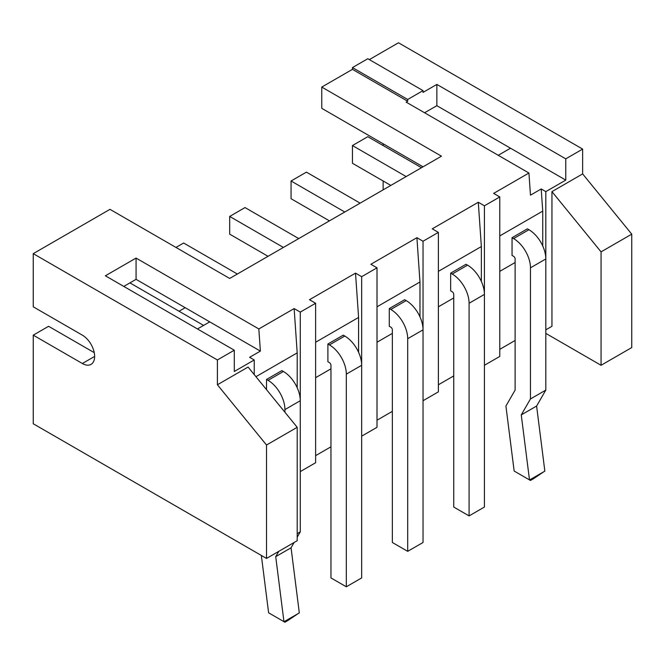 <?xml version="1.0" encoding="UTF-8"?>
<svg xmlns="http://www.w3.org/2000/svg" width="665" height="665" viewBox="0 0 665 665"><rect width="100%" height="100%" fill="white"/><g stroke="black" fill="none" stroke-linecap="round" stroke-linejoin="round"><path stroke-width="1" d="M33.25 335.16L33.25 423.755L266.515 558.434L266.515 445.018L217.405 384.769L217.405 359.965L33.25 253.648L33.25 306.806L82.36 335.16A17.365 10.025 60 0 1 93.699 350.455A17.365 10.025 60 0 1 91.038 364.37A17.365 10.025 60 0 1 82.36 363.506L33.25 335.16L48.595 326.299L94.247 352.65M185.178 307.687L179.043 311.237M383.14 143.781L383.14 145.552M383.14 180.996L383.14 189.849M266.515 558.434L297.205 540.712L297.205 427.304L266.515 445.018M217.405 384.769L248.095 367.055L297.205 427.304M254.238 374.586L254.238 359.965L249.633 357.305L260.372 351.103L136.067 279.342L123.79 286.424M217.405 359.965L234.288 350.214L234.288 371.486L254.238 359.965M33.25 253.648L109.983 209.342L229.683 278.452L441.46 156.184L321.76 87.073L352.45 69.351L352.45 67.581L367.795 58.72L423.04 90.623L423.04 92.393L436.855 84.413L436.855 105.685L565.765 180.107L545.815 191.62L545.815 390.089L536.605 406.041L544.843 471.044L533.538 478.692L530.462 480.463L529.581 479.955L544.776 471.186M450.662 273.14L452.2 274.022A23.873 13.782 60 0 1 469.083 303.265L469.083 515.907L453.738 507.046L453.738 294.404A2.17 1.255 60 0 0 452.2 291.744L450.662 290.854L450.662 273.14L466.015 264.279L467.545 265.16A23.873 13.782 60 0 1 484.428 294.404L484.428 205.801L499.772 196.94L493.638 193.399L528.933 173.016L406.165 102.136L407.695 101.255L352.45 69.351M484.428 205.801L478.285 202.26L481.36 246.557L481.36 281.42M389.283 308.577L390.812 309.466A23.873 13.782 60 0 1 407.695 338.701L407.695 551.343L392.35 542.482L392.35 329.84A2.17 1.255 60 0 0 390.812 327.18L389.283 326.299L389.283 308.577L404.628 299.716L406.165 300.605A23.873 13.782 60 0 1 423.04 329.84L423.04 241.237L438.385 232.376L432.25 228.835L478.285 202.26M423.04 241.237L416.905 237.696L419.972 281.993L419.972 316.864M327.895 344.013L329.433 344.902A23.873 13.782 60 0 1 346.315 374.137L346.315 586.788L330.962 577.927L330.962 365.285A2.17 1.255 60 0 0 329.433 362.625L327.895 361.735L327.895 344.013L343.24 335.16L344.778 336.041A23.873 13.782 60 0 1 361.66 365.285L361.66 276.682L377.005 267.82L370.862 264.279L416.905 237.696M361.66 276.682L355.517 273.132L358.585 317.438L358.585 352.3M266.515 389.648L266.515 379.457L281.86 370.596L283.39 371.486A23.873 13.782 60 0 1 300.272 400.721L300.272 312.118L315.617 303.257L309.483 299.716L355.517 273.132M300.272 312.118L294.138 308.577L297.205 352.874L297.205 387.745M234.288 350.214L105.378 275.792L136.067 258.07L258.835 328.951L294.138 308.577M436.855 84.413L565.765 158.844L582.64 149.093L582.64 173.906L631.75 234.155L631.75 347.562L601.06 365.285L601.06 251.869L551.95 191.628L551.95 326.299L545.815 329.84M315.617 303.257L315.617 462.74L300.272 471.601M315.617 455.658L330.962 446.797M377.005 267.82L377.005 427.304L361.66 436.165M377.005 420.214L392.35 411.352M438.385 232.376L438.385 391.86L423.04 400.721M438.385 384.777L453.738 375.916M499.772 196.94L499.772 356.423L484.428 365.285M499.772 349.333L515.117 340.472M582.64 149.093L398.485 42.776L369.333 59.609M601.06 365.285L545.815 333.389M424.578 112.767L436.855 105.685M423.04 166.815L321.76 108.337L321.76 87.073M197.455 328.951L209.733 321.868M498.235 155.294L510.512 148.212M136.067 258.07L136.067 279.342M258.835 328.951L260.372 351.103M255.95 376.689L297.205 352.874M315.617 342.242L358.585 317.438M377.005 306.806L419.972 281.993M438.385 271.362L481.36 246.557M528.933 173.016L530.462 195.169L541.21 188.968L542.74 211.113L542.74 245.984M499.772 235.925L542.74 211.113M407.695 101.255L407.695 99.476L423.04 90.623M407.695 99.476L352.45 67.581M565.765 158.844L565.765 180.107M551.95 191.628L582.64 173.906M541.21 188.968L545.815 191.62M499.772 271.362L515.117 262.509M438.385 306.806L453.738 297.945M377.005 342.242L392.35 333.381M315.617 377.687L330.962 368.826M601.06 251.869L631.75 234.155M268.045 256.299L229.683 234.155L229.683 216.433L283.39 247.438M229.683 216.433L245.028 207.571L298.735 238.585M175.967 247.438L183.64 243.016L237.355 274.022M390.812 185.419L352.45 163.274L352.45 145.552L406.157 176.566M352.45 145.552L367.795 136.691L421.51 167.705M329.433 220.863L291.062 198.71L291.062 180.996L306.415 172.135L360.122 203.141M291.062 180.996L344.778 212.002M129.933 282.883L203.59 325.409M512.05 237.696L513.588 238.585L528.933 229.724L527.395 228.835L512.05 237.696L512.05 255.418L513.588 256.299A2.17 1.255 60 0 1 515.117 258.959L515.117 390.089L505.915 406.041L514.153 471.044L529.498 479.906L521.26 414.902L536.605 406.041M266.515 379.457L268.045 380.347A23.873 13.782 60 0 1 284.928 409.582L284.928 412.242M284.928 409.582L300.272 400.721L300.272 531.85L297.205 537.17M294.138 542.482L291.062 547.802L299.3 612.806L287.995 620.453L284.928 622.224L284.046 621.717L299.242 612.939M278.793 551.343L275.717 556.663L283.955 621.667L268.61 612.806L261.345 555.45M346.315 374.137L361.66 365.285L361.66 577.927L346.315 586.788M407.695 338.701L423.04 329.84L423.04 542.482L407.695 551.343M469.083 303.265L484.428 294.404L484.428 507.046L469.083 515.907M528.933 229.724A23.873 13.782 60 0 1 545.815 258.959L530.462 267.82L530.462 398.95L521.26 414.902M513.588 238.585A23.873 13.782 60 0 1 530.462 267.82M275.717 556.663L291.062 547.802M297.205 533.621L300.272 531.85M530.462 398.95L545.815 390.089M82.36 363.506L94.638 356.423M268.045 380.347L283.39 371.486M329.433 344.902L344.778 336.041M390.812 309.466L406.165 300.605M452.2 274.022L467.545 265.16"/></g></svg>
